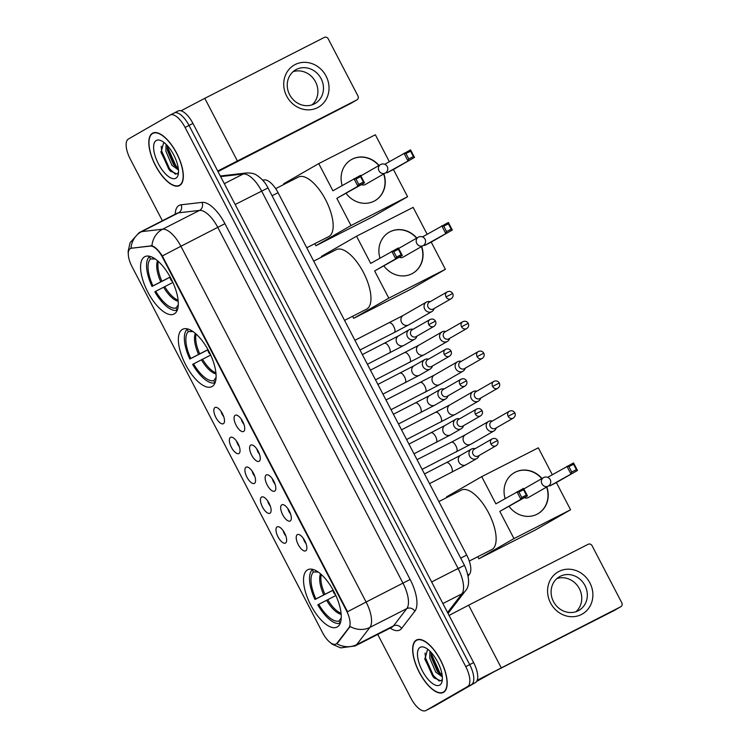 <?xml version="1.0" encoding="UTF-8"?>
<svg xmlns="http://www.w3.org/2000/svg" width="748" height="748" viewBox="0 0 748 748"><rect width="100%" height="100%" fill="white"/><g stroke="black" fill="none" stroke-linecap="round" stroke-linejoin="round"><path stroke-width="1.12" d="M212.095 386.51A32.192 13.399 -117 0 0 209.019 351.579A32.192 13.399 -117 0 0 182.615 329.279A32.192 13.399 -117 0 0 182.372 329.41A32.192 13.399 -117 0 0 185.448 364.341A32.192 13.399 -117 0 0 211.843 386.641A32.192 13.399 -117 0 0 212.095 386.51M174.293 313.898A32.192 13.399 -117 0 0 171.217 278.967A32.192 13.399 -117 0 0 144.822 256.667A32.192 13.399 -117 0 0 144.57 256.807A32.192 13.399 -117 0 0 147.646 291.739A32.192 13.399 -117 0 0 174.05 314.029A32.192 13.399 -117 0 0 174.293 313.898M337.264 626.955A32.192 13.399 -117 0 0 334.188 592.023A32.192 13.399 -117 0 0 307.783 569.724A32.192 13.399 -117 0 0 307.54 569.864A32.192 13.399 -117 0 0 310.616 604.795A32.192 13.399 -117 0 0 337.011 627.086A32.192 13.399 -117 0 0 337.264 626.955M297.339 534.652A9.107 3.796 63 0 1 298.489 534.446A9.107 3.796 63 0 1 304.922 541.01A9.107 3.796 63 0 1 306.446 550.06A9.107 3.796 63 0 1 305.745 550.809A9.107 3.796 63 0 1 298.246 544.619A9.107 3.796 63 0 1 297.339 534.652M281.8 504.807A9.107 3.796 63 0 1 282.959 504.61A9.107 3.796 63 0 1 289.382 511.165A9.107 3.796 63 0 1 290.916 520.215A9.107 3.796 63 0 1 290.215 520.963A9.107 3.796 63 0 1 282.716 514.783A9.107 3.796 63 0 1 281.8 504.807M266.269 474.971A9.107 3.796 63 0 1 267.429 474.765A9.107 3.796 63 0 1 273.852 481.329A9.107 3.796 63 0 1 275.376 490.379A9.107 3.796 63 0 1 274.675 491.127A9.107 3.796 63 0 1 267.186 484.938A9.107 3.796 63 0 1 266.269 474.971M250.73 445.125A9.107 3.796 63 0 1 251.889 444.929A9.107 3.796 63 0 1 258.322 451.483A9.107 3.796 63 0 1 259.846 460.534A9.107 3.796 63 0 1 259.145 461.282A9.107 3.796 63 0 1 251.646 455.102A9.107 3.796 63 0 1 250.73 445.125M235.199 415.29A9.107 3.796 63 0 1 236.359 415.084A9.107 3.796 63 0 1 242.782 421.648A9.107 3.796 63 0 1 244.306 430.698A9.107 3.796 63 0 1 243.614 431.446A9.107 3.796 63 0 1 236.116 425.257A9.107 3.796 63 0 1 235.199 415.29M277.106 526.891A9.107 3.796 63 0 1 278.256 526.695A9.107 3.796 63 0 1 284.689 533.249A9.107 3.796 63 0 1 286.213 542.3A9.107 3.796 63 0 1 285.512 543.048A9.107 3.796 63 0 1 278.013 536.858A9.107 3.796 63 0 1 277.106 526.891M261.566 497.046A9.107 3.796 63 0 1 262.726 496.85A9.107 3.796 63 0 1 269.158 503.404A9.107 3.796 63 0 1 270.683 512.464A9.107 3.796 63 0 1 269.981 513.212A9.107 3.796 63 0 1 262.483 507.022A9.107 3.796 63 0 1 261.566 497.046M246.036 467.21A9.107 3.796 63 0 1 247.195 467.014A9.107 3.796 63 0 1 253.619 473.568A9.107 3.796 63 0 1 255.143 482.619A9.107 3.796 63 0 1 254.451 483.367A9.107 3.796 63 0 1 246.952 477.177A9.107 3.796 63 0 1 246.036 467.21M230.496 437.365A9.107 3.796 63 0 1 231.656 437.169A9.107 3.796 63 0 1 238.088 443.723A9.107 3.796 63 0 1 239.612 452.783A9.107 3.796 63 0 1 238.911 453.531A9.107 3.796 63 0 1 231.413 447.341A9.107 3.796 63 0 1 230.496 437.365M214.966 407.529A9.107 3.796 63 0 1 216.125 407.333A9.107 3.796 63 0 1 222.549 413.887A9.107 3.796 63 0 1 224.082 422.938A9.107 3.796 63 0 1 223.381 423.686A9.107 3.796 63 0 1 215.882 417.496A9.107 3.796 63 0 1 214.966 407.529M337.058 643.158A16.4 6.825 63 0 1 336.142 643.972A16.4 6.825 63 0 1 336.02 644.037A16.4 6.825 63 0 1 322.65 632.836L131.975 266.559A16.4 6.825 63 0 1 130.461 248.542A16.4 6.825 63 0 1 131.47 248.243L150.301 246.064A16.4 6.825 63 0 1 162.653 257.574L346.399 610.555A16.4 6.825 63 0 1 348.961 627.684L336.572 643.757M262.623 180.109L264.362 179.913A18.223 7.583 63 0 1 278.078 192.694L466.724 555.072A18.223 7.583 63 0 1 469.566 574.109L468.173 575.923M221.053 411.391A5.47 2.272 -117 0 0 223.699 416.561M236.592 441.226A5.47 2.272 -117 0 0 239.229 446.406M252.123 471.072A5.47 2.272 -117 0 0 254.759 476.242M267.662 500.908A5.47 2.272 -117 0 0 270.299 506.087M283.193 530.753A5.47 2.272 -117 0 0 285.829 535.923M241.286 419.142A5.47 2.272 -117 0 0 243.923 424.322M256.826 448.987A5.47 2.272 -117 0 0 259.463 454.158M272.356 478.823A5.47 2.272 -117 0 0 274.993 484.003M287.887 508.668A5.47 2.272 -117 0 0 290.533 513.848M303.426 538.504A5.47 2.272 -117 0 0 306.063 543.684M443.517 692.349A29.453 12.258 -117 0 0 440.703 660.381A29.453 12.258 -117 0 0 416.552 639.979A29.453 12.258 -117 0 0 416.318 640.101A29.453 12.258 -117 0 0 419.132 672.069A29.453 12.258 -117 0 0 443.293 692.47A29.453 12.258 -117 0 0 443.517 692.349M179.67 185.495A29.453 12.258 -117 0 0 176.855 153.527A29.453 12.258 -117 0 0 152.695 133.116A29.453 12.258 -117 0 0 152.47 133.247A29.453 12.258 -117 0 0 155.285 165.205A29.453 12.258 -117 0 0 179.436 185.616A29.453 12.258 -117 0 0 179.67 185.495M336.74 643.663L336.731 643.673A21.262 18.962 -142.4 0 0 356.637 644.664A24.291 10.117 63 0 1 355.281 645.861A24.291 10.117 63 0 1 355.094 645.963L391.999 627.161A24.291 10.117 -117 0 0 392.186 627.058A24.291 10.117 -117 0 0 393.541 625.852L406.8 608.61A24.291 10.117 -117 0 0 403.013 583.225L217.808 227.457A24.291 10.117 -117 0 0 199.51 210.412L178.538 212.834A24.291 10.117 -117 0 0 177.033 213.283A24.291 10.117 -117 0 0 176.846 213.386M433.485 706.654A18.223 7.583 -117 0 0 433.634 706.589A18.223 7.583 -117 0 0 433.775 706.514L475.466 682.559A18.223 7.583 -117 0 0 473.634 662.616L192.956 123.429L189.02 125.44A18.223 7.583 -117 0 0 174.162 112.985A18.223 7.583 -117 0 0 174.032 113.06A18.223 7.583 -117 0 1 174.162 112.985A18.223 7.583 -117 0 1 189.02 125.44L469.697 664.617L189.02 125.44L185.083 127.45A18.223 7.583 -117 0 0 170.226 114.996A18.223 7.583 -117 0 0 170.095 115.07L128.394 139.025A18.223 7.583 -117 0 0 130.227 158.969L162.381 220.744M475.466 682.559L471.53 684.56A18.223 7.583 -117 0 0 469.697 664.617A18.223 7.583 -117 0 1 471.53 684.56L429.838 708.515L467.594 686.571A18.223 7.583 -117 0 0 465.761 666.627L185.083 127.45M429.548 708.665A18.223 7.583 -117 0 0 429.698 708.59A18.223 7.583 -117 0 0 429.838 708.515A18.223 7.583 -117 0 1 429.698 708.59L425.762 710.6A18.223 7.583 -117 0 0 425.902 710.525L467.594 686.571M139.941 232.189A24.291 10.117 63 0 1 140.128 232.086A24.291 10.117 63 0 1 141.634 231.637A21.262 19.102 -96.6 0 0 130.928 248.299L151.919 245.755C154.986 246.728 158.464 250.131 162.344 255.966L347.54 611.733L366.109 602.028A24.291 10.117 63 0 1 369.895 627.413A21.262 18.962 -142.4 0 1 350.111 626.487L337.769 642.794M377.731 634.435L410.904 698.146A18.223 7.583 -117 0 0 425.762 710.6M192.956 123.429A18.223 7.583 -117 0 0 178.099 110.985A18.223 7.583 -117 0 0 177.968 111.059M416.458 640.372A29.153 12.136 -117 0 0 419.245 672.013A29.153 12.136 -117 0 0 443.162 692.199A29.153 12.136 -117 0 0 443.377 692.078A29.153 12.136 -117 0 0 440.6 660.447A29.153 12.136 -117 0 0 416.683 640.251A29.153 12.136 -117 0 0 416.458 640.372M442.33 676.856L435.729 672.097L429.763 658.1L429.894 651.106M442.227 675.799L437.29 671.302L431.325 657.305L431.072 652.312M428.445 649.806L427.37 650.077L424.892 659.297L434.121 677.894L440.871 680.839L442.358 679.306M439.74 685.084A21.262 8.845 -117 0 0 442.115 681.222A21.262 8.845 -117 0 0 437.804 662.214A21.262 8.845 -117 0 0 424.948 647.553A21.262 8.845 -117 0 0 420.105 647.375A21.262 8.845 -117 0 0 422.237 670.638A21.262 8.845 -117 0 0 439.74 685.084M439.235 681.045L433.438 675.687L425.537 657.988L425.051 653.098M442.161 675.332L439.684 672.508L431.792 654.809L431.465 652.752M434.56 678.324L432.653 676.089L424.771 658.436M440.245 674.528L438.908 672.901L431.091 655.631M589.91 582.926A24.291 22.085 -119.9 0 1 581.448 614.501A24.291 22.085 -119.9 0 1 550.547 602.981A24.291 22.085 -119.9 0 1 559.008 571.407A24.291 22.085 -119.9 0 1 589.91 582.926M553.473 601.56A19.439 17.671 60.1 0 0 578.896 610.387A19.439 17.671 60.1 0 0 584.964 585.516A19.439 17.671 60.1 0 0 559.532 576.68A19.439 17.671 60.1 0 0 553.473 601.56M556.905 578.559A19.439 17.671 -119.9 0 1 579.391 588.713A19.439 17.671 -119.9 0 1 575.951 611.705M477.233 680.231L620.737 606.74A3.039 2.758 60.1 0 0 621.794 602.795L592.07 545.703A3.039 2.758 60.1 0 0 588.209 544.264L468.641 605.188L501.169 667.665M449.062 615.398L468.641 605.188M614.37 610.396A3.039 2.758 -119.9 0 1 614.155 610.527L494.587 671.452L476.626 681.447M152.611 133.509A29.153 12.136 -117 0 0 155.397 165.149A29.153 12.136 -117 0 0 179.305 185.345A29.153 12.136 -117 0 0 179.529 185.224A29.153 12.136 -117 0 0 176.743 153.583A29.153 12.136 -117 0 0 152.835 133.387A29.153 12.136 -117 0 0 152.611 133.509M178.473 169.992L171.881 165.233L165.906 151.236L166.047 144.252M178.37 168.945L173.443 164.438L167.468 150.442L167.215 145.449M164.597 142.943L163.513 143.223L161.035 152.442L170.263 171.03L177.014 173.975L178.501 172.442M175.883 178.22A21.262 8.845 -117 0 0 178.258 174.368A21.262 8.845 -117 0 0 173.947 155.35A21.262 8.845 -117 0 0 161.101 140.689A21.262 8.845 -117 0 0 156.257 140.512A21.262 8.845 -117 0 0 158.389 163.784A21.262 8.845 -117 0 0 175.883 178.22M175.387 174.181L169.581 168.833L161.69 151.133L161.194 146.234M178.314 168.468L175.827 165.645L167.935 147.945L167.617 145.888M170.703 171.46L168.805 169.226L160.913 151.573M176.397 167.664L175.051 166.047L167.234 148.768M333.066 590.237L315.002 599.485A30.369 12.641 -117 0 1 312.271 569.733L312.898 569.415M469.276 561.056L491.726 549.621A33.408 13.903 -117 0 0 491.978 549.481A33.408 13.903 -117 0 0 488.79 513.231A33.408 13.903 -117 0 0 461.394 490.099L438.87 501.571M312.271 569.733L313.459 572.005A27.816 11.575 -117 0 0 315.927 598.952L315.002 599.485M315.983 570.668A27.816 11.575 -117 0 0 315.656 570.752L315.478 570.406M315.927 598.952L333.066 590.125M318.181 572.024L313.459 572.005M315.656 570.752L316.133 570.752M340.2 623.318L340.172 623.327A30.369 12.641 -117 0 1 317.806 604.87L318.732 604.337A27.816 11.575 -117 0 0 338.994 621.055L340.172 623.327M335.871 595.511L318.732 604.337M338.994 621.055L341.247 617.895M505.134 498.542A23.684 21.533 -119.9 0 1 514.334 472.671A23.684 21.533 -119.9 0 1 541.991 478.496M547.676 477.346L573.538 462.919L577.465 470.464L556.39 482.563L570.556 509.771L535.437 529.939L478.86 558.775L477.785 556.727M446.939 497.457L446.612 496.831L481.721 476.654L538.308 447.828L552.295 474.7M573.538 462.919L573.548 464.246L576.353 469.632L577.465 470.464L549.799 485.929L549.425 485.2M546.835 486.929A23.684 21.533 -119.9 0 1 537.943 513.754A23.684 21.533 -119.9 0 1 509.126 506.471M481.721 476.654L495.887 503.862L523.544 488.397L527.471 495.933L520.879 499.29L516.952 491.754L518.934 492.081L523.563 489.716L523.544 488.397M570.556 509.771L513.97 538.597L499.804 511.398L527.471 495.933L526.368 495.111L523.563 489.716M556.39 482.563L549.799 485.929M513.97 538.597L478.86 558.775M576.353 469.632L571.734 471.988L570.864 473.821L566.947 466.285L568.929 466.602L571.734 471.988M573.548 464.246L568.929 466.602M499.804 511.398L520.879 499.29L521.739 497.467L518.934 492.081M521.739 497.467L526.368 495.111M524.423 497.682A4.862 4.413 60.1 0 0 528.34 497.551L548.312 486.078A4.862 4.413 -119.9 0 1 541.954 483.872A4.862 4.413 -119.9 0 1 543.646 477.551M514.231 472.736A23.684 21.533 -119.9 0 1 514.979 472.334A23.684 21.533 -119.9 0 1 541.767 478.627M546.61 487.051A23.684 21.533 -119.9 0 1 537.831 513.811M207.897 349.793L189.833 359.031A30.369 12.641 -117 0 1 187.103 329.288L187.729 328.97M344.548 320.387L366.557 309.176A33.408 13.903 -117 0 0 366.81 309.036A33.408 13.903 -117 0 0 363.622 272.786A33.408 13.903 -117 0 0 336.226 249.645L313.702 261.127M187.103 329.288L188.29 331.56A27.816 11.575 -117 0 0 190.759 358.498L189.833 359.031M190.815 330.223A27.816 11.575 -117 0 0 190.488 330.298L190.31 329.962M190.759 358.498L207.888 349.671M193.012 331.579L188.29 331.56M190.488 330.298L190.964 330.298M215.031 382.864L215.003 382.883A30.369 12.641 -117 0 1 192.638 364.416L193.564 363.883A27.816 11.575 -117 0 0 213.816 380.601L215.003 382.883M210.702 355.057L193.564 363.883M213.816 380.601L216.079 377.45M379.965 258.097A23.684 21.533 -119.9 0 1 389.166 232.226A23.684 21.533 -119.9 0 1 416.823 238.051M422.508 236.901L448.37 222.474L452.288 230.01L431.222 242.118L445.387 269.317L410.269 289.495L353.682 318.33L352.617 316.273M321.771 257.013L321.444 256.386L356.553 236.209L413.139 207.374L427.127 234.246M448.37 222.474L448.379 223.802L451.184 229.187L452.288 230.01L424.63 245.475L424.256 244.755M421.666 246.475A23.684 21.533 -119.9 0 1 412.765 273.3A23.684 21.533 -119.9 0 1 383.958 266.026M356.553 236.209L370.709 263.408L398.375 247.943L402.302 255.489L395.701 258.845L391.784 251.3L393.766 251.627L398.385 249.271L398.375 247.943M445.387 269.317L388.801 298.153L374.636 270.954L402.302 255.489L401.19 254.657L398.385 249.271M431.222 242.118L424.63 245.475M388.801 298.153L353.682 318.33M451.184 229.187L446.556 231.543L445.696 233.376L441.769 225.831L443.76 226.158L446.556 231.543M448.379 223.802L443.76 226.158M374.636 270.954L395.701 258.845L396.571 257.013L393.766 251.627M396.571 257.013L401.19 254.657M399.254 257.237A4.862 4.413 60.1 0 0 403.172 257.106L423.144 245.625A4.862 4.413 -119.9 0 1 416.786 243.418A4.862 4.413 -119.9 0 1 418.478 237.107M389.054 232.291A23.684 21.533 -119.9 0 1 389.811 231.88A23.684 21.533 -119.9 0 1 416.599 238.173M421.442 246.606A23.684 21.533 -119.9 0 1 412.662 273.366M170.095 277.181L152.031 286.428A30.369 12.641 -117 0 1 149.31 256.676L149.937 256.358M306.755 247.775L328.755 236.564A33.408 13.903 -117 0 0 329.017 236.424A33.408 13.903 -117 0 0 325.819 200.174A33.408 13.903 -117 0 0 298.424 177.042L275.675 188.636M149.31 256.676L150.488 258.948A27.816 11.575 -117 0 0 152.957 285.895L152.031 286.428M153.022 257.611A27.816 11.575 -117 0 0 152.686 257.686L152.508 257.349M152.957 285.895L170.095 277.069M155.219 258.967L150.488 258.948M152.686 257.686L153.162 257.695M177.239 310.252L177.211 310.27A30.369 12.641 -117 0 1 154.836 291.814L155.762 291.281A27.816 11.575 -117 0 0 176.023 307.998L177.211 310.27M172.9 282.445L155.762 291.281M176.023 307.998L178.276 304.838M342.163 185.485A23.684 21.533 -119.9 0 1 351.373 159.614A23.684 21.533 -119.9 0 1 379.021 165.439M384.715 164.289L410.568 149.862L414.495 157.407L393.429 169.506L407.585 196.715L372.476 216.883L315.89 245.718L314.824 243.67M283.969 184.401L283.642 183.774L318.751 163.597L375.337 134.771L389.325 161.633M410.568 149.862L410.587 151.19L413.392 156.575L414.495 157.407L386.828 172.872L386.454 172.143M383.864 173.873A23.684 21.533 -119.9 0 1 374.972 200.688A23.684 21.533 -119.9 0 1 346.156 193.414M318.751 163.597L332.916 190.796L360.573 175.331L364.5 182.877L357.909 186.233L353.982 178.697L355.964 179.015L360.592 176.659L360.573 175.331M407.585 196.715L350.999 225.541L336.843 198.342L364.5 182.877L363.397 182.044L360.592 176.659M393.429 169.506L386.828 172.872M350.999 225.541L315.89 245.718M413.392 156.575L408.763 158.931L407.903 160.764L403.976 153.218L405.958 153.546L408.763 158.931M410.587 151.19L405.958 153.546M336.843 198.342L357.909 186.233L358.769 184.401L355.964 179.015M358.769 184.401L363.397 182.044M361.462 184.625A4.862 4.413 60.1 0 0 365.37 184.494L385.342 173.022A4.862 4.413 -119.9 0 1 378.984 170.815A4.862 4.413 -119.9 0 1 380.676 164.495M351.261 159.679A23.684 21.533 -119.9 0 1 352.018 159.277A23.684 21.533 -119.9 0 1 378.806 165.57M383.649 173.994A23.684 21.533 -119.9 0 1 374.86 200.754M492.427 420.974L491.343 420.872A5.47 4.965 60.1 0 0 488.753 421.348A5.47 4.965 60.1 0 0 488.556 421.451A5.47 4.965 60.1 0 0 486.855 428.445A5.47 4.965 60.1 0 0 493.802 431.044A5.47 4.965 60.1 0 0 493.998 430.932A5.47 4.965 60.1 0 0 495.915 428.819L496.363 427.828M491.651 421.433A3.946 3.59 60.1 0 0 490.277 426.566A3.946 3.59 60.1 0 0 495.438 428.352L513.306 418.095C515.222 416.664 515.727 414.916 514.839 412.849L508.135 416.299A3.946 3.59 60.1 0 0 513.306 418.095M476.897 391.139L475.812 391.026A5.47 4.965 60.1 0 0 473.222 391.503A5.47 4.965 60.1 0 0 473.026 391.615A5.47 4.965 60.1 0 0 471.315 398.609A5.47 4.965 60.1 0 0 478.271 401.199A5.47 4.965 60.1 0 0 478.468 401.096A5.47 4.965 60.1 0 0 480.375 398.974L480.833 397.983M476.121 391.587A3.946 3.59 60.1 0 0 474.737 396.721A3.946 3.59 60.1 0 0 479.907 398.516L497.766 388.249C499.683 386.819 500.197 385.07 499.309 383.004L492.605 386.454A3.946 3.59 60.1 0 0 497.766 388.249M461.357 361.293L460.282 361.191A5.47 4.965 60.1 0 0 457.683 361.667A5.47 4.965 60.1 0 0 457.486 361.77A5.47 4.965 60.1 0 0 455.784 368.764A5.47 4.965 60.1 0 0 462.731 371.363A5.47 4.965 60.1 0 0 462.937 371.251A5.47 4.965 60.1 0 0 464.845 369.138L465.293 368.147M460.581 361.752A3.946 3.59 60.1 0 0 459.207 366.885A3.946 3.59 60.1 0 0 464.368 368.671L482.236 358.414C484.152 356.983 484.667 355.235 483.769 353.168L477.074 356.618A3.946 3.59 60.1 0 0 482.236 358.414M445.827 331.458L444.742 331.345A5.47 4.965 60.1 0 0 442.152 331.822A5.47 4.965 60.1 0 0 441.956 331.934A5.47 4.965 60.1 0 0 440.245 338.928A5.47 4.965 60.1 0 0 447.201 341.518A5.47 4.965 60.1 0 0 447.398 341.415A5.47 4.965 60.1 0 0 449.305 339.293L449.763 338.302M445.051 331.906A3.946 3.59 60.1 0 0 443.676 337.039A3.946 3.59 60.1 0 0 448.837 338.835L466.705 328.568C468.622 327.138 469.127 325.389 468.239 323.323L461.535 326.773A3.946 3.59 60.1 0 0 466.705 328.568M430.296 301.612L429.212 301.509A5.47 4.965 60.1 0 0 426.622 301.986A5.47 4.965 60.1 0 0 426.416 302.089A5.47 4.965 60.1 0 0 424.714 309.083A5.47 4.965 60.1 0 0 431.661 311.682A5.47 4.965 60.1 0 0 431.867 311.57A5.47 4.965 60.1 0 0 433.775 309.457L434.223 308.466M429.511 302.07A3.946 3.59 60.1 0 0 428.137 307.204A3.946 3.59 60.1 0 0 433.307 308.989L451.166 298.733C453.082 297.302 453.597 295.554 452.699 293.487L446.004 296.937A3.946 3.59 60.1 0 0 451.166 298.733M475.204 448.632L474.12 448.529A5.47 4.965 60.1 0 0 471.53 449.006A5.47 4.965 60.1 0 0 471.324 449.109A5.47 4.965 60.1 0 0 469.622 456.102A5.47 4.965 60.1 0 0 476.57 458.702A5.47 4.965 60.1 0 0 476.775 458.589A5.47 4.965 60.1 0 0 478.683 456.476L479.131 455.485M474.419 449.09A3.946 3.59 60.1 0 0 473.045 454.223A3.946 3.59 60.1 0 0 478.215 456.009L496.074 445.752C497.99 444.321 498.505 442.573 497.607 440.497L490.912 443.957A3.946 3.59 60.1 0 0 496.074 445.752M459.665 418.796L458.58 418.684A5.47 4.965 60.1 0 0 455.99 419.161A5.47 4.965 60.1 0 0 455.794 419.273A5.47 4.965 60.1 0 0 454.083 426.267A5.47 4.965 60.1 0 0 461.039 428.856A5.47 4.965 60.1 0 0 461.236 428.744A5.47 4.965 60.1 0 0 463.152 426.631L463.601 425.64M458.889 419.245A3.946 3.59 60.1 0 0 457.514 424.378A3.946 3.59 60.1 0 0 462.675 426.173L480.543 415.907C482.46 414.476 482.965 412.728 482.077 410.661L475.373 414.111A3.946 3.59 60.1 0 0 480.543 415.907M444.134 388.951L443.05 388.848A5.47 4.965 60.1 0 0 440.46 389.325A5.47 4.965 60.1 0 0 440.254 389.428A5.47 4.965 60.1 0 0 438.552 396.421A5.47 4.965 60.1 0 0 445.509 399.021A5.47 4.965 60.1 0 0 445.705 398.908A5.47 4.965 60.1 0 0 447.613 396.795L448.071 395.804M443.349 389.409A3.946 3.59 60.1 0 0 441.975 394.533A3.946 3.59 60.1 0 0 447.145 396.328L465.004 386.071C466.92 384.64 467.435 382.883 466.537 380.816L459.842 384.276A3.946 3.59 60.1 0 0 465.004 386.071M428.595 359.115L427.51 359.003A5.47 4.965 60.1 0 0 424.92 359.479A5.47 4.965 60.1 0 0 424.724 359.592A5.47 4.965 60.1 0 0 423.022 366.585A5.47 4.965 60.1 0 0 429.969 369.175A5.47 4.965 60.1 0 0 430.175 369.063A5.47 4.965 60.1 0 0 432.082 366.95L432.531 365.959M427.819 359.564A3.946 3.59 60.1 0 0 426.444 364.697A3.946 3.59 60.1 0 0 431.605 366.492L449.473 356.226C451.39 354.795 451.904 353.047 451.007 350.98L444.303 354.43A3.946 3.59 60.1 0 0 449.473 356.226M413.064 329.27L411.98 329.167A5.47 4.965 60.1 0 0 409.39 329.644A5.47 4.965 60.1 0 0 409.193 329.746A5.47 4.965 60.1 0 0 407.482 336.74A5.47 4.965 60.1 0 0 414.439 339.33A5.47 4.965 60.1 0 0 414.635 339.227A5.47 4.965 60.1 0 0 416.543 337.114L417.001 336.123M412.288 329.728A3.946 3.59 60.1 0 0 410.914 334.852A3.946 3.59 60.1 0 0 416.075 336.647L433.934 326.38C435.85 324.95 436.365 323.201 435.476 321.135L428.772 324.595A3.946 3.59 60.1 0 0 433.934 326.38M326.053 76.062A24.291 22.085 -119.9 0 1 317.591 107.637A24.291 22.085 -119.9 0 1 286.69 96.118A24.291 22.085 -119.9 0 1 295.161 64.543A24.291 22.085 -119.9 0 1 326.053 76.062M289.616 94.697A19.439 17.671 60.1 0 0 315.039 103.523A19.439 17.671 60.1 0 0 321.107 78.652A19.439 17.671 60.1 0 0 295.675 69.826A19.439 17.671 60.1 0 0 289.616 94.697M293.057 71.705A19.439 17.671 -119.9 0 1 315.534 81.85A19.439 17.671 -119.9 0 1 312.094 104.842M217.733 171.021L356.88 99.886A3.039 2.758 60.1 0 0 357.937 95.931L328.222 38.84A3.039 2.758 60.1 0 0 324.361 37.4L204.793 98.325L237.312 160.801M180.997 110.807L204.793 98.325M350.522 103.542A3.039 2.758 -119.9 0 1 350.298 103.663L218.023 171.573M346.399 610.555L346.885 610.303M348.961 627.684L349.671 627.32M162.653 257.574L163.129 257.321M150.301 246.064L151.012 245.699M131.47 248.243L132.19 247.878M467.977 574.922L469.566 574.109M460.712 558.13L466.724 555.072M272.066 195.761L278.078 192.694M263.044 180.577L264.362 179.913M175.191 214.218A30.369 12.641 63 0 1 178.959 205.494A30.369 12.641 63 0 1 181.081 204.802L202.054 202.381A30.369 12.641 63 0 1 224.924 223.689L410.128 579.457A30.369 12.641 63 0 1 414.869 611.191L401.601 628.432A30.369 12.641 63 0 1 390.166 628.096M414.869 611.191A6.078 5.414 37.6 0 0 406.8 608.61L369.895 627.413L356.637 644.664L393.541 625.852A6.078 5.414 37.6 0 1 401.601 628.432M162.344 255.966L180.904 246.26L366.109 602.028L410.128 579.457M151.919 245.755A21.262 19.102 -96.6 0 1 162.606 229.215A24.291 10.117 63 0 1 180.904 246.26L224.924 223.689M181.081 204.802A6.078 5.46 83.4 0 1 178.538 212.834L141.634 231.637L162.606 229.215L199.51 210.412A6.078 5.46 83.4 0 0 202.054 202.381M425.902 710.525L433.775 706.514M465.761 666.627L473.634 662.616M447.556 612.5L461.89 593.856L442.891 603.543M464.489 565.385L458.103 568.471L261.613 191.021A24.291 10.117 -117 0 0 243.315 173.975A12.146 10.911 -96.6 0 1 246.681 172.956C251.085 172.835 254.376 173.564 256.564 175.126C261.697 178.473 265.512 182.746 267.999 187.935L464.489 565.385C469.679 577.55 469.931 586.123 465.237 591.098A12.146 10.837 -142.4 0 1 461.89 593.856A24.291 10.117 -117 0 0 458.103 568.471L431.652 581.953M220.632 176.603L243.315 173.975L224.307 183.653M267.999 187.935L235.162 204.503M460.179 567.629L456.345 569.48M614.155 610.527L620.737 606.74M320.518 573.838A24.095 10.033 -117 0 0 323.753 594.875M321.35 574.567A23.805 9.911 -117 0 0 324.894 594.286M326.558 600.261A24.095 10.033 -117 0 0 341.172 614.37M327.699 599.672A23.805 9.911 -117 0 0 341.069 613.267M195.35 333.384A24.095 10.033 -117 0 0 198.585 354.421M196.182 334.113A23.805 9.911 -117 0 0 199.725 353.832M201.39 359.807A24.095 10.033 -117 0 0 216.004 373.925M202.53 359.218A23.805 9.911 -117 0 0 215.901 372.822M157.557 260.781A24.095 10.033 -117 0 0 160.783 281.818M158.389 261.51A23.805 9.911 -117 0 0 161.933 281.229M163.588 287.204A24.095 10.033 -117 0 0 178.211 301.313M164.738 286.615A23.805 9.911 -117 0 0 178.108 300.21M422.106 469.361L470.875 444.219A5.47 4.965 60.1 0 1 463.891 442.04A5.47 4.965 60.1 0 1 463.723 441.741A5.47 4.965 60.1 0 1 465.424 434.747L451.437 442.152A5.47 2.272 63 0 1 451.437 442.152A5.47 2.272 63 0 1 456.046 446.191A5.47 2.272 63 0 1 456.439 451.867A5.47 2.272 63 0 1 456.402 451.886A5.47 2.272 63 0 1 456.355 451.914M491.511 421.507L509.369 411.241A3.946 3.59 60.1 0 0 508.135 416.299M435.86 412.335A5.47 2.272 63 0 1 435.906 412.307A5.47 2.272 63 0 1 440.516 416.346A5.47 2.272 63 0 1 440.909 422.031A5.47 2.272 63 0 1 440.862 422.05A5.47 2.272 63 0 1 440.824 422.068M401.526 429.829L449.894 404.902A5.47 4.965 60.1 0 0 448.183 411.896A5.47 4.965 60.1 0 0 448.351 412.195A5.47 4.965 60.1 0 0 455.336 414.383L406.575 439.525M475.971 391.671L493.839 381.405A3.946 3.59 60.1 0 0 492.605 386.454M420.329 382.49A5.47 2.272 63 0 1 420.367 382.471A5.47 2.272 63 0 1 424.976 386.51A5.47 2.272 63 0 1 425.378 392.186A5.47 2.272 63 0 1 425.332 392.204A5.47 2.272 63 0 1 425.285 392.233M385.987 399.984L434.354 375.066A5.47 4.965 60.1 0 0 432.653 382.06A5.47 4.965 60.1 0 0 432.821 382.359A5.47 4.965 60.1 0 0 439.805 384.537L391.036 409.68M460.441 361.826L478.299 351.56A3.946 3.59 60.1 0 0 477.074 356.618M404.79 352.654A5.47 2.272 63 0 1 404.836 352.626A5.47 2.272 63 0 1 409.446 356.665A5.47 2.272 63 0 1 409.839 362.35A5.47 2.272 63 0 1 409.801 362.369A5.47 2.272 63 0 1 409.754 362.387M370.456 370.148L418.824 345.221A5.47 4.965 60.1 0 0 417.122 352.214A5.47 4.965 60.1 0 0 417.281 352.514A5.47 4.965 60.1 0 0 424.266 354.702L375.505 379.844M444.901 331.99L462.769 321.724A3.946 3.59 60.1 0 0 461.535 326.773M389.259 322.809A5.47 2.272 63 0 1 389.297 322.79A5.47 2.272 63 0 1 393.916 326.829A5.47 2.272 63 0 1 394.308 332.505A5.47 2.272 63 0 1 394.261 332.523A5.47 2.272 63 0 1 394.224 332.551L359.966 349.999M354.917 340.303L403.284 315.385A5.47 4.965 60.1 0 0 401.583 322.379A5.47 4.965 60.1 0 0 401.751 322.678A5.47 4.965 60.1 0 0 408.735 324.856L394.261 332.523M429.371 302.145L447.229 291.879A3.946 3.59 60.1 0 0 446.004 296.937M446.631 462.666A5.47 2.272 63 0 1 446.668 462.647A5.47 2.272 63 0 1 451.287 466.687A5.47 2.272 63 0 1 451.68 472.362A5.47 2.272 63 0 1 451.633 472.381A5.47 2.272 63 0 1 451.596 472.409M471.324 449.109L460.665 455.242A5.47 4.965 60.1 0 0 458.954 462.236A5.47 4.965 60.1 0 0 459.122 462.535A5.47 4.965 60.1 0 0 466.107 464.714L429.539 483.647M474.279 449.165L492.137 438.898A3.946 3.59 60.1 0 0 490.912 443.957M431.1 432.83A5.47 2.272 63 0 1 431.138 432.802A5.47 2.272 63 0 1 435.747 436.841A5.47 2.272 63 0 1 436.14 442.517A5.47 2.272 63 0 1 436.103 442.545A5.47 2.272 63 0 1 436.056 442.564M455.794 419.273L445.125 425.397A5.47 4.965 60.1 0 0 443.424 432.391A5.47 4.965 60.1 0 0 443.592 432.69A5.47 4.965 60.1 0 0 450.577 434.878L414.009 453.802M458.739 419.329L476.607 409.062A3.946 3.59 60.1 0 0 475.373 414.111M415.561 402.985A5.47 2.272 63 0 1 415.608 402.966A5.47 2.272 63 0 1 420.217 407.006A5.47 2.272 63 0 1 420.61 412.681A5.47 2.272 63 0 1 420.572 412.7A5.47 2.272 63 0 1 420.526 412.728M440.254 389.428L429.595 395.561A5.47 4.965 60.1 0 0 427.884 402.555A5.47 4.965 60.1 0 0 428.052 402.854A5.47 4.965 60.1 0 0 435.037 405.033L398.469 423.966M443.209 389.484L461.077 379.217A3.946 3.59 60.1 0 0 459.842 384.276M400.03 373.14A5.47 2.272 63 0 1 400.068 373.121A5.47 2.272 63 0 1 404.677 377.16A5.47 2.272 63 0 1 405.079 382.836A5.47 2.272 63 0 1 405.033 382.864A5.47 2.272 63 0 1 404.995 382.883M424.724 359.592L414.055 365.716A5.47 4.965 60.1 0 0 412.354 372.71A5.47 4.965 60.1 0 0 412.522 373.009A5.47 4.965 60.1 0 0 419.506 375.197L382.939 394.121M427.678 359.648L445.537 349.381A3.946 3.59 60.1 0 0 444.303 354.43M384.491 343.304A5.47 2.272 63 0 1 384.537 343.285A5.47 2.272 63 0 1 389.147 347.324A5.47 2.272 63 0 1 389.54 353A5.47 2.272 63 0 1 389.502 353.019A5.47 2.272 63 0 1 389.456 353.047M409.193 329.746L398.525 335.88A5.47 4.965 60.1 0 0 396.823 342.874A5.47 4.965 60.1 0 0 396.982 343.173A5.47 4.965 60.1 0 0 403.967 345.352L367.399 364.285M412.139 329.803L430.007 319.536A3.946 3.59 60.1 0 0 428.772 324.595M350.298 103.663L356.88 99.886M130.461 248.542L131.087 248.224M336.02 644.037L336.581 643.757M177.154 213.208L139.165 232.609L130.077 242.679L128.123 251.44L128.404 255.732M329.148 641.616L332.336 644.262L340.705 647.88L355.094 645.963M170.226 114.996L178.099 110.985M433.634 706.589L429.698 708.59M220.323 176.004L246.681 172.956M465.237 591.098L448.043 613.444M444.723 691.404L443.162 692.199M418.254 639.456L416.683 640.251M620.849 606.684L614.267 610.462M180.866 184.541L179.305 185.345M154.397 132.592L152.835 133.387M548.312 486.078A4.862 4.862 0 0 0 550.201 479.618A4.862 4.862 0 0 0 543.469 477.654L523.824 488.94M333.056 589.91A6.078 6.078 0 0 0 335.534 594.782M423.144 245.625A4.862 4.862 0 0 0 425.032 239.173A4.862 4.862 0 0 0 418.3 237.2L398.656 248.486M207.888 349.466A6.078 6.078 0 0 0 210.366 354.328M385.342 173.022A4.862 4.862 0 0 0 387.23 166.561A4.862 4.862 0 0 0 380.498 164.597L360.863 175.883M170.086 276.854A6.078 6.078 0 0 0 172.573 281.725M465.424 434.747L488.556 421.451M417.057 459.665L451.437 442.152M470.875 444.219L493.998 430.932M509.369 411.241C511.651 410.259 513.474 410.792 514.839 412.849M449.894 404.902L473.026 391.615M455.336 414.383L478.468 401.096M493.839 381.405C496.12 380.414 497.944 380.947 499.309 383.004M434.354 375.066L457.486 361.77M439.805 384.537L462.937 371.251M478.299 351.56C480.581 350.569 482.404 351.111 483.769 353.168M418.824 345.221L441.956 331.934M424.266 354.702L447.398 341.415M462.769 321.724C465.05 320.733 466.874 321.266 468.239 323.323M403.284 315.385L426.416 302.089M408.735 324.856L431.867 311.57M447.229 291.879C449.511 290.888 451.334 291.421 452.699 293.487M424.49 473.942L460.665 455.242M466.107 464.714L476.775 458.589M492.137 438.898C494.419 437.907 496.242 438.44 497.607 440.497M408.96 444.106L445.125 425.397M450.577 434.878L461.236 428.744M476.607 409.062C478.888 408.071 480.712 408.604 482.077 410.661M393.42 414.261L429.595 395.561M435.037 405.033L445.705 398.908M461.077 379.217C463.358 378.226 465.181 378.759 466.537 380.816M377.89 384.425L414.055 365.716M419.506 375.197L430.175 369.063M445.537 349.381C447.818 348.39 449.642 348.923 451.007 350.98M362.35 354.58L398.525 335.88M403.967 345.352L414.635 339.227M430.007 319.536C432.288 318.545 434.111 319.078 435.476 321.135M356.992 99.821L350.41 103.607"/></g></svg>
